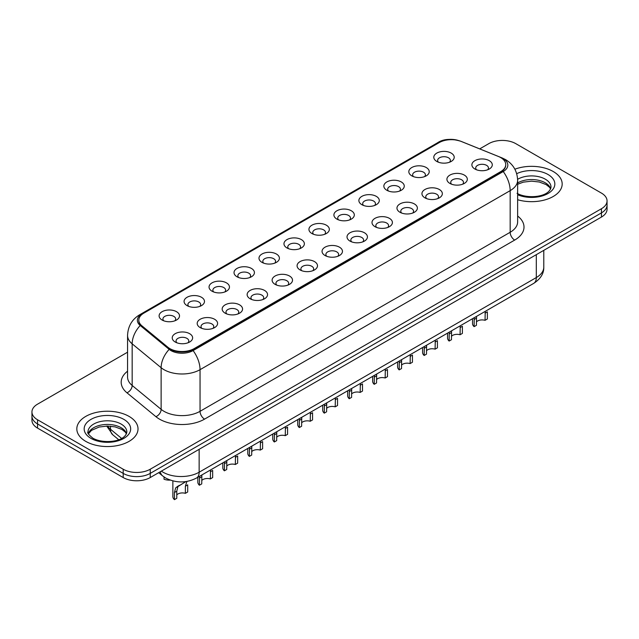 <?xml version="1.0" encoding="UTF-8"?>
<svg xmlns="http://www.w3.org/2000/svg" width="639" height="639" viewBox="0 0 639 639"><rect width="100%" height="100%" fill="white"/><g stroke="black" fill="none" stroke-linecap="round" stroke-linejoin="round"><path stroke-width="0.96" d="M411.812 175.853L411.812 175.853A10.2 5.887 180 0 1 411.812 167.522A10.2 5.887 180 0 1 426.237 167.522A10.2 5.887 180 0 1 426.237 175.853A10.2 5.887 180 0 1 411.812 175.853M424.568 176.636A6.374 3.682 0 0 0 425.398 174.814A6.374 3.682 0 0 0 423.537 172.21A6.374 3.682 0 0 0 416.588 171.412A6.374 3.682 0 0 0 412.65 174.814A6.374 3.682 0 0 0 413.489 176.636M386.843 190.27L386.843 190.27A10.2 5.887 180 0 1 386.843 181.939A10.2 5.887 180 0 1 401.268 181.939A10.2 5.887 180 0 1 401.268 190.27A10.2 5.887 180 0 1 386.843 190.27M399.591 191.053A6.374 3.682 0 0 0 400.429 189.232A6.374 3.682 0 0 0 398.56 186.628A6.374 3.682 0 0 0 391.619 185.829A6.374 3.682 0 0 0 387.681 189.232A6.374 3.682 0 0 0 388.52 191.053M361.874 204.688L361.874 204.688A10.2 5.887 180 0 1 361.874 196.357A10.2 5.887 180 0 1 376.299 196.357A10.2 5.887 180 0 1 376.299 204.688A10.2 5.887 180 0 1 361.874 204.688M374.622 205.47A6.374 3.682 0 0 0 375.46 203.649A6.374 3.682 0 0 0 373.591 201.045A6.374 3.682 0 0 0 366.642 200.247A6.374 3.682 0 0 0 362.712 203.649A6.374 3.682 0 0 0 363.543 205.47M336.897 219.105L336.897 219.105A10.2 5.887 180 0 1 336.897 210.774A10.2 5.887 180 0 1 351.322 210.774A10.2 5.887 180 0 1 351.322 219.105A10.2 5.887 180 0 1 336.897 219.105M349.653 219.888A6.374 3.682 0 0 0 350.484 218.067A6.374 3.682 0 0 0 348.622 215.463A6.374 3.682 0 0 0 341.673 214.664A6.374 3.682 0 0 0 337.735 218.067A6.374 3.682 0 0 0 338.574 219.888M311.928 233.523L311.928 233.523A10.2 5.887 180 0 1 311.928 225.192A10.2 5.887 180 0 1 326.353 225.192A10.2 5.887 180 0 1 326.353 233.523A10.2 5.887 180 0 1 311.928 233.523M324.676 234.305A6.374 3.682 0 0 0 325.515 232.484A6.374 3.682 0 0 0 323.646 229.88A6.374 3.682 0 0 0 316.696 229.082A6.374 3.682 0 0 0 312.767 232.484A6.374 3.682 0 0 0 313.597 234.305M286.959 247.94L286.959 247.94A10.2 5.887 180 0 1 286.959 239.609A10.2 5.887 180 0 1 301.376 239.609A10.2 5.887 180 0 1 301.376 247.94A10.2 5.887 180 0 1 286.959 247.94M299.707 248.723A6.374 3.682 0 0 0 300.546 246.902A6.374 3.682 0 0 0 298.677 244.298A6.374 3.682 0 0 0 291.727 243.499A6.374 3.682 0 0 0 287.79 246.902A6.374 3.682 0 0 0 288.628 248.723M261.982 262.357L261.982 262.357A10.2 5.887 180 0 1 261.982 254.026A10.2 5.887 180 0 1 276.407 254.026A10.2 5.887 180 0 1 276.407 262.357A10.2 5.887 180 0 1 261.982 262.357M274.738 263.14A6.374 3.682 0 0 0 275.569 261.319A6.374 3.682 0 0 0 273.7 258.715A6.374 3.682 0 0 0 266.759 257.916A6.374 3.682 0 0 0 262.821 261.319A6.374 3.682 0 0 0 263.659 263.14M237.013 276.775L237.013 276.775A10.2 5.887 180 0 1 237.013 268.444A10.2 5.887 180 0 1 251.439 268.444A10.2 5.887 180 0 1 251.439 276.775A10.2 5.887 180 0 1 237.013 276.775M249.761 277.558A6.374 3.682 0 0 0 250.6 275.736A6.374 3.682 0 0 0 248.731 273.133A6.374 3.682 0 0 0 241.782 272.334A6.374 3.682 0 0 0 237.852 275.736A6.374 3.682 0 0 0 238.682 277.558M212.036 291.192L212.036 291.192A10.2 5.887 180 0 1 212.036 282.861A10.2 5.887 180 0 1 226.462 282.861A10.2 5.887 180 0 1 226.462 291.192A10.2 5.887 180 0 1 212.036 291.192M224.792 291.975A6.374 3.682 0 0 0 225.623 290.154A6.374 3.682 0 0 0 223.762 287.55A6.374 3.682 0 0 0 216.813 286.751A6.374 3.682 0 0 0 212.875 290.154A6.374 3.682 0 0 0 213.714 291.975M187.067 305.61L187.067 305.61A10.2 5.887 180 0 1 187.067 297.279A10.2 5.887 180 0 1 201.493 297.279A10.2 5.887 180 0 1 201.493 305.61A10.2 5.887 180 0 1 187.067 305.61M199.815 306.393A6.374 3.682 0 0 0 200.654 304.571A6.374 3.682 0 0 0 198.785 301.967A6.374 3.682 0 0 0 191.844 301.169A6.374 3.682 0 0 0 187.906 304.571A6.374 3.682 0 0 0 188.737 306.393M162.098 320.027L162.098 320.027A10.2 5.887 180 0 1 162.098 311.696A10.2 5.887 180 0 1 176.524 311.696A10.2 5.887 180 0 1 176.524 320.027A10.2 5.887 180 0 1 162.098 320.027M174.846 320.81A6.374 3.682 0 0 0 175.685 318.989A6.374 3.682 0 0 0 173.816 316.385A6.374 3.682 0 0 0 166.867 315.586A6.374 3.682 0 0 0 162.929 318.989A6.374 3.682 0 0 0 163.768 320.81M436.788 161.435L436.788 161.435A10.2 5.887 180 0 1 436.788 153.104A10.2 5.887 180 0 1 451.214 153.104A10.2 5.887 180 0 1 451.214 161.435A10.2 5.887 180 0 1 436.788 161.435M449.536 162.218A6.374 3.682 0 0 0 450.375 160.397A6.374 3.682 0 0 0 448.506 157.793A6.374 3.682 0 0 0 441.557 156.994A6.374 3.682 0 0 0 437.627 160.397A6.374 3.682 0 0 0 438.458 162.218M449.904 183.425L449.904 183.425A10.2 5.887 180 0 1 449.904 175.094A10.2 5.887 180 0 1 464.329 175.094A10.2 5.887 180 0 1 464.329 183.425A10.2 5.887 180 0 1 449.904 183.425M462.652 184.208A6.374 3.682 0 0 0 463.491 182.387A6.374 3.682 0 0 0 461.622 179.783A6.374 3.682 0 0 0 454.68 178.984A6.374 3.682 0 0 0 450.743 182.387A6.374 3.682 0 0 0 451.573 184.208M424.935 197.842L424.935 197.842A10.2 5.887 180 0 1 424.935 189.511A10.2 5.887 180 0 1 439.352 189.511A10.2 5.887 180 0 1 439.36 197.842A10.2 5.887 180 0 1 424.935 197.842M437.683 198.625A6.374 3.682 0 0 0 438.522 196.804A6.374 3.682 0 0 0 436.653 194.2A6.374 3.682 0 0 0 429.704 193.401A6.374 3.682 0 0 0 425.766 196.804A6.374 3.682 0 0 0 426.604 198.625M399.958 212.26L399.958 212.26A10.2 5.887 180 0 1 399.958 203.929A10.2 5.887 180 0 1 414.384 203.929A10.2 5.887 180 0 1 414.384 212.26A10.2 5.887 180 0 1 399.958 212.26M412.714 213.043A6.374 3.682 0 0 0 413.545 211.221A6.374 3.682 0 0 0 411.684 208.618A6.374 3.682 0 0 0 404.735 207.819A6.374 3.682 0 0 0 400.797 211.221A6.374 3.682 0 0 0 401.635 213.043M374.989 226.677L374.989 226.677A10.2 5.887 180 0 1 374.989 218.346A10.2 5.887 180 0 1 389.415 218.346A10.2 5.887 180 0 1 389.415 226.677A10.2 5.887 180 0 1 374.989 226.677M387.737 227.46A6.374 3.682 0 0 0 388.576 225.639A6.374 3.682 0 0 0 386.707 223.035A6.374 3.682 0 0 0 379.758 222.236A6.374 3.682 0 0 0 375.828 225.639A6.374 3.682 0 0 0 376.659 227.46M350.02 241.095A10.2 5.887 180 0 1 350.012 241.095A10.2 5.887 180 0 1 350.02 232.764A10.2 5.887 180 0 1 364.438 232.764A10.2 5.887 180 0 1 364.438 241.095A10.2 5.887 180 0 1 350.02 241.095M362.768 241.877A6.374 3.682 0 0 0 363.607 240.056A6.374 3.682 0 0 0 361.738 237.452A6.374 3.682 0 0 0 354.789 236.654A6.374 3.682 0 0 0 350.851 240.056A6.374 3.682 0 0 0 351.69 241.877M325.043 255.512L325.043 255.512A10.2 5.887 180 0 1 325.043 247.181A10.2 5.887 180 0 1 339.469 247.181A10.2 5.887 180 0 1 339.469 255.512A10.2 5.887 180 0 1 325.043 255.512M337.799 256.295A6.374 3.682 0 0 0 338.63 254.474A6.374 3.682 0 0 0 336.761 251.87A6.374 3.682 0 0 0 329.82 251.071A6.374 3.682 0 0 0 325.882 254.474A6.374 3.682 0 0 0 326.721 256.295M300.074 269.93L300.074 269.93A10.2 5.887 180 0 1 300.074 261.599A10.2 5.887 180 0 1 314.5 261.599A10.2 5.887 180 0 1 314.5 269.93A10.2 5.887 180 0 1 300.074 269.93M312.822 270.712A6.374 3.682 0 0 0 313.661 268.891A6.374 3.682 0 0 0 311.792 266.287A6.374 3.682 0 0 0 304.843 265.489A6.374 3.682 0 0 0 300.913 268.891A6.374 3.682 0 0 0 301.744 270.712M275.097 284.347L275.097 284.347A10.2 5.887 180 0 1 275.097 276.016A10.2 5.887 180 0 1 289.523 276.016A10.2 5.887 180 0 1 289.523 284.347A10.2 5.887 180 0 1 275.097 284.347M287.854 285.13A6.374 3.682 0 0 0 288.684 283.309A6.374 3.682 0 0 0 286.823 280.705A6.374 3.682 0 0 0 279.874 279.906A6.374 3.682 0 0 0 275.936 283.309A6.374 3.682 0 0 0 276.775 285.13M250.129 298.764L250.129 298.764A10.2 5.887 180 0 1 250.129 290.433A10.2 5.887 180 0 1 264.554 290.433A10.2 5.887 180 0 1 264.554 298.764A10.2 5.887 180 0 1 250.129 298.764M262.877 299.547A6.374 3.682 0 0 0 263.715 297.726A6.374 3.682 0 0 0 261.846 295.122A6.374 3.682 0 0 0 254.897 294.323A6.374 3.682 0 0 0 250.967 297.726A6.374 3.682 0 0 0 251.798 299.547M225.16 313.182L225.16 313.182A10.2 5.887 180 0 1 225.16 304.851A10.2 5.887 180 0 1 239.577 304.851A10.2 5.887 180 0 1 239.577 313.182A10.2 5.887 180 0 1 225.16 313.182M237.908 313.965A6.374 3.682 0 0 0 238.746 312.144A6.374 3.682 0 0 0 236.877 309.54A6.374 3.682 0 0 0 229.928 308.741A6.374 3.682 0 0 0 225.99 312.144A6.374 3.682 0 0 0 226.829 313.965M200.183 327.599L200.183 327.599A10.2 5.887 180 0 1 200.183 319.268A10.2 5.887 180 0 1 214.608 319.268A10.2 5.887 180 0 1 214.608 327.599A10.2 5.887 180 0 1 200.183 327.599M212.939 328.382A6.374 3.682 0 0 0 213.769 326.561A6.374 3.682 0 0 0 211.9 323.957A6.374 3.682 0 0 0 204.959 323.158A6.374 3.682 0 0 0 201.021 326.561A6.374 3.682 0 0 0 201.86 328.382M175.214 342.017L175.214 342.017A10.2 5.887 180 0 1 175.214 333.686A10.2 5.887 180 0 1 189.639 333.686A10.2 5.887 180 0 1 189.639 342.017A10.2 5.887 180 0 1 175.214 342.017M187.962 342.8A6.374 3.682 0 0 0 188.801 340.978A6.374 3.682 0 0 0 186.931 338.374A6.374 3.682 0 0 0 179.982 337.576A6.374 3.682 0 0 0 176.052 340.978A6.374 3.682 0 0 0 176.883 342.8M474.873 169.008L474.873 169.008A10.2 5.887 180 0 1 474.873 160.677A10.2 5.887 180 0 1 489.298 160.677A10.2 5.887 180 0 1 489.298 169.008A10.2 5.887 180 0 1 474.873 169.008M487.629 169.79A6.374 3.682 0 0 0 488.46 167.969A6.374 3.682 0 0 0 486.599 165.365A6.374 3.682 0 0 0 479.649 164.566A6.374 3.682 0 0 0 475.712 167.969A6.374 3.682 0 0 0 476.55 169.79M498.404 156.467A17.213 9.936 180 0 1 500.704 157.585A17.213 9.936 180 0 1 505.745 164.606A17.213 9.936 180 0 1 500.704 171.635L194.192 348.598A17.213 9.936 180 0 1 167.921 347.273L141.93 325.842A17.213 9.936 180 0 1 138.815 320.147A17.213 9.936 180 0 1 143.863 313.118L439.249 142.577A17.213 9.936 180 0 1 461.286 141.467L498.404 156.467M553.214 171.508A30.6 17.668 0 0 0 514.882 169.199A30.6 17.668 0 0 1 553.214 171.508A30.6 17.668 0 0 1 562.176 184A30.6 17.668 0 0 0 553.214 171.508M129.054 416.396A30.6 17.668 0 0 0 95.706 412.562A30.6 17.668 0 0 0 76.824 428.889A30.6 17.668 0 0 0 85.786 441.381A30.6 17.668 0 0 0 119.126 445.207A30.6 17.668 0 0 0 138.016 428.889A30.6 17.668 0 0 0 129.054 416.396A30.6 17.668 0 0 0 95.706 412.562A30.6 17.668 0 0 0 76.824 428.889A30.6 17.668 0 0 0 85.786 441.381A30.6 17.668 0 0 0 119.126 445.207A30.6 17.668 0 0 0 138.016 428.889A30.6 17.668 0 0 0 129.054 416.396M505.745 164.606L505.745 165.134A17.213 9.936 180 0 1 500.704 172.155L194.192 349.118A17.213 9.936 180 0 1 167.921 347.792L141.93 326.369A17.213 9.936 180 0 1 138.815 320.666M458.754 140.612A15.679 9.05 0 0 0 439.696 142.01L141.97 313.901A15.679 9.05 0 0 0 140.213 325.491L169.175 349.365A15.679 9.05 0 0 0 170.933 350.579A15.679 9.05 0 0 0 193.106 350.579L503.228 171.532A15.679 9.05 0 0 0 503.228 158.728A15.679 9.05 0 0 0 501.136 157.713L500.449 157.434M127.56 352.201L37.549 404.16A19.122 11.039 0 0 0 31.95 411.971L31.95 420.302A19.122 11.039 0 0 0 37.549 428.106L123.191 477.549L123.191 473.387A19.122 11.039 0 0 0 150.237 473.387L601.451 212.883A19.122 11.039 0 0 0 607.05 205.079A19.122 11.039 0 0 1 601.451 212.883L150.237 473.387A19.122 11.039 0 0 1 123.191 473.387L37.549 423.945L123.191 473.387L123.191 469.226A19.122 11.039 0 0 0 150.237 469.226L601.451 208.721A19.122 11.039 0 0 0 607.05 200.918A19.122 11.039 0 0 0 601.451 193.106L515.809 143.663A19.122 11.039 0 0 0 488.763 143.663L479.705 148.887M31.95 416.133A19.122 11.039 0 0 0 37.549 423.945A19.122 11.039 0 0 1 31.95 416.133M517.638 199.727A30.6 17.668 0 0 0 562.176 184A30.6 17.668 0 0 1 517.638 199.727M31.95 411.971A19.122 11.039 0 0 0 37.549 419.775L123.191 469.226M123.191 477.549A19.122 11.039 0 0 0 150.237 477.549L601.451 217.052A19.122 11.039 0 0 0 607.05 209.241L607.05 200.918M472.525 318.693L472.525 323.598A9.561 5.519 180 0 0 474.114 326.641L474.234 317.711M485.033 313.19L487.357 311.848L487.357 318.989L485.033 320.331L485.233 311.361M474.114 326.641L476.438 325.299L476.542 316.377M476.438 321.888A6.374 3.682 180 0 1 485.033 320.331M447.556 333.111L447.556 338.015A9.561 5.519 180 0 0 449.137 341.058L449.257 332.128M460.064 327.607L462.388 326.265L462.388 333.406L460.064 334.748L460.256 325.778M449.137 341.058L451.461 339.716L451.565 330.794M451.461 336.306A6.374 3.682 180 0 1 460.064 334.748M422.579 347.528L422.579 352.432A9.561 5.519 180 0 0 424.168 355.476L424.288 346.546M435.095 342.025L437.419 340.683L437.419 347.824L435.095 349.166L435.287 340.196M424.168 355.476L426.493 354.134L426.596 345.212M426.493 350.723A6.374 3.682 180 0 1 435.095 349.166M397.61 361.946L397.61 366.85A9.561 5.519 180 0 0 399.191 369.893L399.319 360.963M410.118 356.442L412.443 355.1L412.443 362.241L410.118 363.583L410.318 354.613M399.191 369.893L401.524 368.551L401.627 359.629M401.524 365.141A6.374 3.682 180 0 1 410.118 363.583M372.641 376.363L372.641 381.267A9.561 5.519 180 0 0 374.222 384.311L374.342 375.381M385.149 370.86L387.474 369.518L387.474 376.659L385.149 378L385.341 369.03M374.222 384.311L376.547 382.969L376.651 374.047M376.547 379.558A6.374 3.682 180 0 1 385.149 378M347.664 390.78L347.664 395.685A9.561 5.519 180 0 0 349.253 398.728L349.373 389.798M360.172 385.277L362.505 383.935L362.505 391.076L360.172 392.418L360.372 383.448M349.253 398.728L351.578 397.386L351.682 388.464M351.578 393.975A6.374 3.682 180 0 1 360.172 392.418M322.695 405.198L322.695 410.102A9.561 5.519 180 0 0 324.277 413.145L324.396 404.215M335.203 399.694L337.528 398.353L337.528 405.493L335.203 406.835L335.395 397.865M324.277 413.145L326.601 411.804L326.713 402.882M326.601 408.393A6.374 3.682 180 0 1 335.203 406.835M297.726 419.615L297.726 424.52A9.561 5.519 180 0 0 299.308 427.563L299.427 418.633M310.234 414.112L312.559 412.77L312.559 419.911L310.234 421.253L310.426 412.283M299.308 427.563L301.632 426.221L301.736 417.299M301.632 422.81A6.374 3.682 180 0 1 310.234 421.253M272.749 434.033L272.749 438.937A9.561 5.519 180 0 0 274.339 441.98L274.458 433.05M285.258 428.529L287.582 427.187L287.582 434.328L285.258 435.67L285.457 426.7M274.339 441.98L276.663 440.638L276.767 431.716M276.663 437.228A6.374 3.682 180 0 1 285.258 435.67M247.78 448.45L247.78 453.355A9.561 5.519 180 0 0 249.362 456.398L249.482 447.468M260.289 442.947L262.613 441.605L262.613 448.746L260.289 450.088L260.48 441.118M249.362 456.398L251.686 455.056L251.79 446.134M251.686 451.645A6.374 3.682 180 0 1 260.289 450.088M222.803 462.868L222.803 467.772A9.561 5.519 180 0 0 224.393 470.815L224.513 461.885M235.32 457.364L237.644 456.022L237.644 463.163L235.32 464.505L235.511 455.535M224.393 470.815L226.717 469.473L226.821 460.551M226.717 466.063A6.374 3.682 180 0 1 235.32 464.505M197.834 477.285L197.834 482.189A9.561 5.519 180 0 0 199.416 485.233L199.544 476.303M210.343 471.782L212.667 470.44L212.667 477.581L210.343 478.923L210.543 469.953M199.416 485.233L201.748 483.891L201.852 474.969M201.748 480.48A6.374 3.682 180 0 1 210.343 478.923M174.447 499.65L174.447 492.509L175.661 487.884L185.893 481.59L177.914 486.583L176.771 491.167L176.771 498.308L174.447 499.65A9.561 5.519 180 0 1 172.865 496.607L172.865 480.903M185.374 486.199L187.698 484.857L187.698 491.998L185.374 493.34L185.374 486.199L186.931 481.375M176.771 494.898A6.374 3.682 180 0 1 185.374 493.34M177.075 486.678L179.391 485.344L177.075 486.678M164.031 476.982L164.031 479.218A9.561 5.519 180 0 0 170.214 480.105M194.192 348.598L194.192 349.118M167.921 347.273L167.921 347.792M141.93 325.842L141.93 326.369M500.704 171.635L500.704 172.155M517.638 216.03A31.87 18.403 180 0 1 514.675 240.08L204.56 419.128A6.374 3.682 60 0 1 200.047 411.316L510.17 232.276A25.496 14.721 0 0 0 517.638 221.861L517.638 180.222A25.496 14.721 180 0 1 510.17 190.638A22.309 12.884 -120 0 0 503.228 171.532M204.56 419.128A31.87 18.403 180 0 1 159.478 419.128A31.87 18.403 180 0 1 155.908 416.668L126.953 392.793A31.87 18.403 180 0 1 127.56 371.195M163.991 411.316A25.496 14.721 0 0 0 200.047 411.316L200.047 369.677A25.496 14.721 180 0 1 163.991 369.677A25.496 14.721 180 0 1 161.132 367.713L132.169 343.838A25.496 14.721 180 0 1 127.56 335.395L127.56 377.034A25.496 14.721 0 0 0 132.169 385.477L161.132 409.351A25.496 14.721 0 0 0 163.991 411.316M517.638 180.222C517.207 171.052 513.181 164.183 505.553 159.598L502.334 158.033A22.309 10.448 112 0 0 501.136 157.713M193.106 350.579A22.309 12.884 60 0 1 200.047 369.677L510.17 190.638L510.17 232.276A6.374 3.682 60 0 0 514.675 240.08M502.334 158.033L460.975 141.315C451.126 138.328 443.258 138.847 437.372 142.88A22.309 12.884 60 0 1 439.696 142.01M141.97 313.901A22.309 12.884 -120 0 0 139.653 314.771C132.025 319.348 127.992 326.225 127.56 335.395M140.213 325.491A22.309 14.921 129.5 0 0 132.169 343.838L132.169 385.477A6.374 4.265 -50.5 0 1 126.953 392.793M460.975 141.315A22.309 10.448 112 0 0 460.32 141.099M169.175 349.365A22.309 14.921 129.5 0 0 161.132 367.713L161.132 409.351A6.374 4.265 -50.5 0 1 155.908 416.668M150.237 469.226L150.237 477.549M601.451 208.721L601.451 217.052M37.549 419.775L37.549 428.106M161.371 471.127A25.496 14.721 0 0 0 163.089 472.221A25.496 14.721 0 0 0 199.144 472.221L536.313 277.558A25.496 14.721 0 0 0 543.781 267.15C543.973 273.476 540.602 278.892 533.677 283.397L196.508 478.052A12.748 7.364 60 0 0 199.144 472.221L199.144 449.313M536.313 254.657L536.313 277.558A12.748 7.364 60 0 1 533.677 283.397M160.341 471.718A12.748 8.531 129.5 0 0 162.562 475.863L158.688 472.676M107.552 426.053A25.496 14.721 0 0 0 110.483 429.232L110.483 426.181M118.702 439.704L112.815 434.847A12.748 8.531 129.5 0 1 110.483 429.232L121.594 438.394M474.114 319.5L476.438 318.158M550.69 188.729A19.434 11.214 0 0 0 545.323 182.834A19.434 11.214 0 0 0 517.638 182.954M517.047 193.305C527.039 199.144 549.252 197.515 551.01 187.123A19.434 11.214 0 0 0 545.323 179.192A19.434 11.214 0 0 0 517.622 179.319M517.638 194.743A23.252 13.427 0 0 0 549.157 192.794A23.252 13.427 0 0 0 548.022 174.503A23.252 13.427 0 0 0 516.703 173.68M449.137 333.917L451.461 332.576M424.168 348.335L426.493 346.993M399.191 362.752L401.524 361.41M374.222 377.17L376.547 375.828M126.522 433.609A19.434 11.214 0 0 0 121.154 427.723A19.434 11.214 0 0 0 101.657 424.943A19.434 11.214 0 0 0 88.31 433.609M121.154 424.08A19.434 11.214 0 0 0 99.98 421.644A19.434 11.214 0 0 0 87.99 432.012C86.968 432.611 88.605 434.672 92.887 438.194C102.879 444.033 125.084 442.404 126.849 432.012A19.434 11.214 0 0 0 121.154 424.08M90.978 438.378A23.252 13.427 0 0 0 123.862 438.378A23.252 13.427 0 0 0 123.862 419.392A23.252 13.427 0 0 0 90.978 419.392A23.252 13.427 0 0 0 90.978 438.378M349.253 391.587L351.578 390.245M324.277 406.005L326.601 404.663M299.308 420.422L301.632 419.08M274.339 434.839L276.663 433.498M249.362 449.257L251.686 447.915M224.393 463.674L226.717 462.332M199.416 478.092L201.748 476.75M174.447 492.509L176.771 491.167M437.372 142.88L139.653 314.771M196.508 478.052C186.245 483.212 175.989 483.212 165.725 478.052L162.562 475.863M543.781 267.15L543.781 250.344M112.815 434.847L106.705 426.061M550.594 188.944L549.42 187.187L546.113 184.583L539.276 182.003L531.56 181.164L523.341 182.139L517.638 184.256M126.434 433.833L125.26 432.068L121.953 429.472L115.116 426.892L107.4 426.053L99.181 427.028L91.505 430.359L88.406 433.833"/></g></svg>
